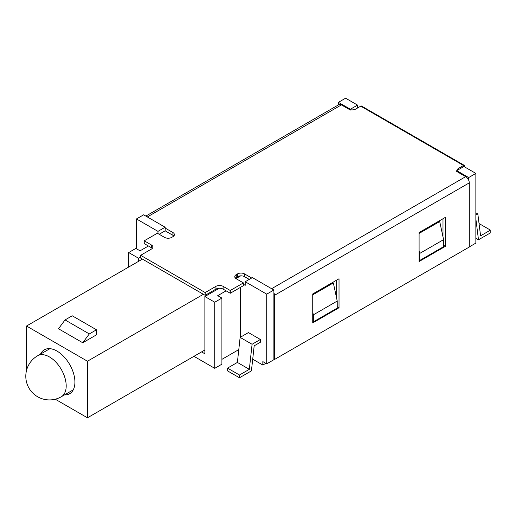 <?xml version="1.0" encoding="UTF-8"?>
<svg xmlns="http://www.w3.org/2000/svg" width="516" height="516" viewBox="0 0 516 516"><rect width="100%" height="100%" fill="white"/><g stroke="black" fill="none" stroke-linecap="round" stroke-linejoin="round"><path stroke-width="0.77" d="M442.992 236.863L442.992 218.739M336.632 298.267L336.632 280.149M145.854 216.088L338.877 104.645A5.07 2.928 60 0 1 341.418 104.896L350.377 110.069L350.861 109.792A5.07 2.928 0 0 0 355.756 109.037L360.748 106.154L463.523 165.488L458.531 168.371A5.07 2.928 0 0 0 457.047 170.441A5.07 2.928 0 0 0 457.047 170.474M251.666 278.008L244.616 273.938A5.07 2.928 0 0 0 237.444 273.938L236.251 274.628A5.07 2.928 0 0 0 234.767 276.699A5.07 2.928 0 0 0 236.251 278.769L243.417 282.91L230.271 290.495L223.105 286.354A5.07 2.928 0 0 0 215.933 286.354L205.175 292.566L140.642 255.31L151.401 249.099A5.07 2.928 0 0 0 152.884 247.029A5.07 2.928 0 0 0 151.401 244.958L144.228 240.817L157.374 233.232L164.546 237.373A5.07 2.928 0 0 0 171.718 237.373L172.912 236.683A5.07 2.928 0 0 0 174.395 234.612A5.07 2.928 0 0 0 172.912 232.542L165.146 228.053L165.146 227.227L157.973 231.368L136.463 218.945L143.635 214.811L165.146 227.227M249.273 279.388L244.616 276.699A5.07 2.928 0 0 0 240.714 275.847L235.96 278.588M173.795 235.993A5.07 2.928 0 0 0 172.912 235.302L165.146 230.813L165.146 228.053M140.642 255.31L140.642 258.071L205.175 295.326L215.933 289.115A5.07 2.928 180 0 1 219.203 288.263L204.878 296.532L204.878 353.802L201.595 351.906M235.361 278.079A5.07 2.928 180 0 1 236.251 277.389L237.444 276.699A5.07 2.928 180 0 1 240.714 275.847M219.203 288.263A5.07 2.928 0 0 1 223.105 289.115L230.271 293.256L243.417 285.664L243.417 282.91M144.228 240.817L144.228 243.578L151.401 247.719A5.07 2.928 0 0 1 152.285 248.409M266.72 294.152L245.21 281.736L252.382 277.595L273.893 290.011L266.72 294.152L266.72 363.838L273.893 359.704L273.893 292.695A5.07 2.928 60 0 1 274.493 295.326L469.289 182.864A5.07 2.928 -120 0 0 468.689 180.232L468.689 177.549L456.737 170.648L463.91 166.513L475.862 173.408L468.689 177.549M456.737 170.648L456.737 171.48L465.703 176.653A5.07 2.928 60 0 1 468.689 180.232M273.893 359.149L274.493 359.497L274.493 295.326M463.523 165.488A1.69 0.974 -60 0 1 464.368 165.404A1.69 0.974 -60 0 1 464.697 165.926L464.922 167.094M464.368 165.404L361.593 106.07A1.69 0.974 120 0 0 360.748 106.154M312.735 322.926L312.735 293.946L339.025 278.769L339.025 307.749L312.735 322.926M312.735 321.545L313.328 321.894L337.232 308.091L337.232 301.054L313.328 314.85L313.328 321.894M337.232 306.71L339.025 307.749M419.095 261.522L419.095 232.542L445.385 217.359L445.385 246.338L419.095 261.522M419.095 260.141L419.689 260.483L443.592 246.687L443.592 239.65L419.689 253.446L419.689 260.483M443.592 245.306L445.385 246.338M230.271 293.256L230.271 290.495M274.493 359.497L469.289 247.029L469.289 182.864M205.175 295.326L205.175 292.566M337.232 301.054L333.349 282.942L312.735 294.842M443.592 239.65L439.709 221.538L419.095 233.438M273.893 292.695L273.893 290.011M350.377 110.069L350.377 109.244L338.425 102.342L345.597 98.201L357.549 105.103L350.377 109.244M338.425 104.909L338.425 102.342M203.388 294.294L87.462 361.219L26.516 326.028L142.435 259.103M96.486 334.826L82.741 342.759L58.482 328.757L65.055 319.926L89.313 333.929L96.486 329.788L96.486 334.826M245.21 281.736L245.21 285.322L243.417 284.29M226.092 290.843L217.726 295.674L221.906 298.087L214.74 302.228L204.878 296.532M138.552 261.348L138.552 258.239L128.697 252.55L135.863 248.409L140.049 250.821L148.415 245.997M138.552 258.239L140.642 257.033M165.146 230.813L159.167 234.264M96.486 329.788L72.227 315.786L65.055 319.926M82.741 342.759L89.313 333.929M40.519 354.105A25.348 14.635 60 0 1 44.312 349.822A25.348 14.635 60 0 1 69.666 364.457A25.348 14.635 60 0 1 69.666 393.727A25.348 14.635 60 0 1 64.487 394.908M204.878 350.009L87.462 417.799L55.257 399.203M26.697 382.711L26.516 382.034M87.462 417.799L87.462 361.219M26.516 370.482L26.516 326.028M479.035 223.544L490.2 229.988L490.2 233.026L478.487 239.785L475.862 218.861M475.862 215.082L477.829 213.946L480.577 235.818L490.2 230.265M239.476 377.777L227.524 370.881L227.524 368.121L237.386 362.425L240.134 337.38L248.441 332.588L260.387 339.483L252.085 344.282L249.338 369.327L239.476 375.016L239.476 377.777L251.427 370.881L254.175 345.836L260.387 342.243L260.387 339.483M240.134 337.38L252.085 344.282M237.386 362.425L249.338 369.327M227.524 368.121L239.476 375.016M475.862 212.811L477.829 213.946M475.862 238.269L478.487 239.785M312.735 312.064L313.328 314.85M419.095 250.66L419.689 253.446M475.862 173.408L475.862 243.1L469.289 246.893M136.463 248.757L136.463 218.945M240.43 337.206L240.43 287.393M252.711 359.2L262.838 365.051L265.83 363.322M266.72 363.838L262.838 361.6L262.838 365.051M157.973 233.574L157.973 231.368M357.549 107.999L357.549 105.103M128.697 267.036L128.697 252.55M221.906 298.087L221.906 364.186L214.74 368.327L193.945 356.317M214.74 368.327L214.74 302.228M238.792 349.609L221.906 359.355M61.294 396.752A23.659 23.659 0 0 1 25.8 376.261A23.659 23.659 0 0 1 37.629 355.769A23.659 13.661 60 0 1 61.294 369.43A23.659 13.661 60 0 1 61.294 396.752L73.272 389.832M458.531 169.616L458.531 168.371M244.616 276.699L244.616 273.938M172.912 232.542L172.912 235.302M465.703 176.653L271.622 288.702M147.337 216.946L341.418 104.896M151.401 244.958L151.401 247.719M215.933 286.354L215.933 289.115M223.105 289.115L223.105 286.354M236.251 277.389L236.251 274.628M237.444 273.938L237.444 276.699M37.629 355.769L49.923 348.674"/></g></svg>
